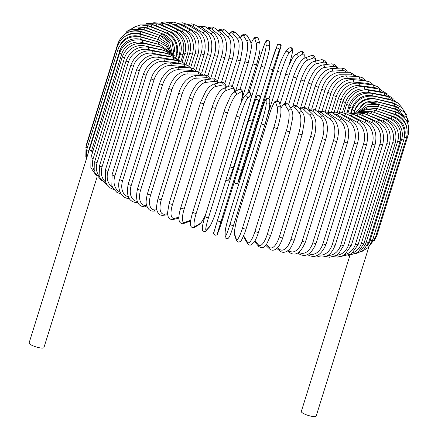 <?xml version="1.0" encoding="UTF-8"?>
<svg xmlns="http://www.w3.org/2000/svg" width="438" height="438" viewBox="0 0 438 438"><rect width="100%" height="100%" fill="white"/><g stroke="black" fill="none" stroke-linecap="round" stroke-linejoin="round"><path stroke-width="0.66" d="M160.773 47.249A16.666 15.768 149 0 0 159.646 46.921L142.197 42.524A16.666 15.768 149 0 0 121.66 54.088L91.591 150.612A1.851 0.411 -162.7 0 1 89.538 149.659A7.774 1.73 17.3 0 0 92.719 151.783M89.719 148.898A7.774 1.73 17.3 0 0 89.445 149.194L29.1 342.938A7.774 1.73 17.3 0 0 29.193 343.403A7.774 1.73 17.3 0 0 36.918 347.17A7.774 1.73 17.3 0 0 43.948 347.564L97.143 176.777M91.591 150.612L92.976 150.962M89.445 149.194A7.774 1.73 17.3 0 0 89.538 149.659A1.851 0.411 -162.7 0 1 89.516 149.55L119.585 53.02A1.851 0.411 17.3 0 0 121.66 54.088M349.885 255.557L301.322 411.474A7.774 1.73 17.3 0 0 301.415 411.944A7.774 1.73 17.3 0 0 309.14 415.706A7.774 1.73 17.3 0 0 316.17 416.1L368.763 247.246M235.556 91.361L244.875 61.451A16.666 3.931 -75.9 0 0 246.928 41.309L243.84 36.168A1.851 1.752 -31 0 1 247.174 35.653L245.28 34.164L243.473 34.295L241.913 35.341L240.15 37.635M243.84 36.168A16.666 3.931 -75.9 0 0 240.248 37.75M244.875 61.451A1.851 0.411 17.3 0 0 246.714 62.349A1.851 0.411 17.3 0 0 248.39 62.442L251.138 48.974C251.615 46.62 251.324 43.893 250.262 40.794L247.174 35.653M246.928 41.309A1.851 1.752 -31 0 1 250.262 40.794M228.51 86.434L236.881 59.563A16.666 5.289 -77.1 0 0 237.577 39.097L232.978 33.589A16.666 5.289 -77.1 0 0 229.189 34.033M232.978 33.589A1.851 1.708 -39.9 0 1 236.109 32.795L233.235 31.361L231.866 31.596L228.954 33.808M237.577 39.097A1.851 1.708 -39.9 0 1 240.708 38.303L236.109 32.795M236.881 59.563A1.851 0.411 17.3 0 0 238.759 60.433A1.851 0.411 17.3 0 0 240.358 60.51L242.657 47.167L242.575 44.145C242.285 41.287 241.661 39.343 240.708 38.303M221.464 82.36L229.085 57.904A16.666 6.608 -78.3 0 0 228.45 37.148L222.384 31.317A16.666 6.608 -78.3 0 0 218.42 31.087M222.384 31.317A1.851 1.648 -46.2 0 1 225.329 30.326L222.926 29.034L219.854 29.455L217.965 30.715M228.45 37.148A1.851 1.648 -46.2 0 1 231.401 36.151L225.329 30.326M229.085 57.904A1.851 0.411 17.3 0 0 230.996 58.747A1.851 0.411 17.3 0 0 232.518 58.796L233.558 54.772L234.401 45.234L233.93 41.386L232.852 38.188L231.401 36.151M214.554 78.928L221.546 56.48A16.666 7.873 -79.7 0 0 219.63 35.473L212.129 29.368A16.666 7.873 -79.7 0 0 208.045 28.727M212.129 29.368A1.851 1.577 -50.9 0 1 214.905 28.224L212.216 26.959L208.51 27.49L207.289 28.185M219.63 35.473A1.851 1.577 -50.9 0 1 222.405 34.328L214.905 28.224M221.546 56.48A1.851 0.411 17.3 0 0 223.479 57.29A1.851 0.411 17.3 0 0 224.918 57.323C227.7 46.663 226.862 38.998 222.405 34.328M207.924 75.867L214.324 55.308A16.666 9.083 -81.2 0 0 211.176 34.093L202.307 27.758A16.666 9.083 -81.2 0 0 198.146 26.866M202.307 27.758A1.851 1.495 -54.5 0 1 204.913 26.488L197.023 26.143M211.176 34.093A1.851 1.495 -54.5 0 1 213.782 32.823L204.913 26.488M214.324 55.308A1.851 0.411 17.3 0 0 216.257 56.08A1.851 0.411 17.3 0 0 217.626 56.097C220.462 45.974 219.181 38.215 213.782 32.823M201.672 73.026L207.475 54.394A16.666 10.222 -82.9 0 0 203.15 33.014L192.977 26.499A16.666 10.222 -82.9 0 0 188.8 25.459M192.977 26.499A1.851 1.402 -57.4 0 1 195.425 25.119L191.893 23.822L187.25 24.555M203.15 33.014A1.851 1.402 -57.4 0 1 205.603 31.64L195.425 25.119M207.475 54.394A1.851 0.411 17.3 0 0 209.402 55.128A1.851 0.411 17.3 0 0 210.694 55.128C213.213 44.074 211.516 36.245 205.603 31.64M195.879 70.337L201.047 53.743A16.666 11.284 -84.8 0 0 195.616 32.248L184.223 25.596A16.666 11.284 -84.8 0 0 180.067 24.484M184.223 25.596A1.851 1.298 -59.7 0 1 186.511 24.123L182.405 22.792L178.052 23.4M195.616 32.248A1.851 1.298 -59.7 0 1 197.91 30.77L186.511 24.123M201.047 53.743A1.851 0.411 17.3 0 0 202.953 54.438A1.851 0.411 17.3 0 0 204.168 54.422C206.626 43.4 204.541 35.516 197.91 30.77M190.601 67.775L195.091 53.365A16.666 12.264 -87 0 0 188.636 31.793L176.098 25.059A16.666 12.264 -87 0 0 172.008 23.926M176.098 25.059A1.851 1.183 -61.8 0 1 178.228 23.493L173.525 22.152L169.402 22.705M188.636 31.793A1.851 1.183 -61.8 0 1 190.765 30.227L178.228 23.493M195.091 53.365A1.851 0.411 17.3 0 0 196.963 54.016A1.851 0.411 17.3 0 0 198.113 53.983C200.511 43.001 198.064 35.084 190.765 30.227M186.084 64.72L189.649 53.261A16.666 13.145 -89.7 0 0 182.257 31.662L168.679 24.895A16.666 13.145 -89.7 0 0 164.677 23.778M168.679 24.895A1.851 1.062 -63.5 0 1 170.639 23.247L165.077 21.9L161.293 22.475M182.257 31.662A1.851 1.062 -63.5 0 1 184.223 30.008L170.639 23.247M189.649 53.261A1.851 0.411 17.3 0 0 191.483 53.869A1.851 0.411 17.3 0 0 192.556 53.819C194.915 42.875 192.14 34.936 184.223 30.008M182.099 62.004L184.77 53.431A16.666 13.928 -93 0 0 176.53 31.848L162.011 25.103A16.666 13.928 -93 0 0 158.118 24.019M162.011 25.103A1.851 0.931 -65.1 0 1 163.807 23.373L153.711 22.732M176.53 31.848A1.851 0.931 -65.1 0 1 178.326 30.113L163.807 23.373M184.77 53.431A1.851 0.411 17.3 0 0 186.55 53.989A1.851 0.411 17.3 0 0 187.557 53.923C189.878 43.017 186.807 35.084 178.326 30.113M178.682 59.661L180.489 53.869A16.666 14.602 -97.2 0 0 171.499 32.352L156.147 25.683A16.666 14.602 -97.2 0 0 152.358 24.648M156.147 25.683A1.851 0.794 -66.5 0 1 157.773 23.871L146.593 23.521M171.499 32.352A1.851 0.794 -66.5 0 1 173.125 30.54L157.773 23.871M180.489 53.869A1.851 0.411 17.3 0 0 183.139 54.307C185.438 43.433 182.099 35.511 173.125 30.54M175.868 57.668L176.832 54.58A16.666 15.166 -102.7 0 0 167.201 33.173L151.137 26.625A16.666 15.166 -102.7 0 0 147.338 25.639M151.137 26.625A1.851 0.646 -67.8 0 1 152.583 24.742L139.826 24.977M167.201 33.173A1.851 0.646 -67.8 0 1 168.652 31.29L152.583 24.742M176.832 54.58A1.851 0.411 17.3 0 0 179.345 54.958C181.622 44.112 178.058 36.223 168.652 31.29M174.559 51.558A16.666 15.62 -110.5 0 0 163.67 34.301L147.015 27.922A16.666 15.62 -110.5 0 0 142.908 26.964M147.015 27.922A1.851 0.498 -69.1 0 1 148.285 25.968L140.527 24.895L133.24 27.391M163.67 34.301A1.851 0.498 -69.1 0 1 164.94 32.346L148.285 25.968M174.11 55.653A1.851 0.411 17.3 0 0 176.202 55.878C178.469 45.054 174.713 37.208 164.94 32.346M159.892 35.352L143.812 29.576A16.666 15.949 -121.5 0 0 138.638 28.618M143.812 29.576A1.851 0.345 -70.2 0 1 144.896 27.55L135.178 26.866L126.724 31.394M169.911 43.258A16.666 15.949 -121.5 0 0 160.932 35.73L160.626 35.62M160.932 35.73A1.851 0.345 -70.2 0 1 162.016 33.704L144.896 27.55M157.488 36.934L141.556 31.558A16.666 16.157 -137.3 0 0 133.24 30.956M141.556 31.558L142.454 29.472L129.966 29.724L120.8 37.892M159.016 37.422L159.908 35.358L142.454 29.472M156.569 39.02L140.259 33.868L140.97 31.717C129.889 29.373 122.207 33.277 117.921 43.428A1.851 0.411 17.3 0 0 118.348 43.866M140.259 33.868A16.666 16.244 -158.2 0 0 125.684 36.009M86.823 144.425A1.851 0.411 -162.7 0 1 86.571 144.097L117.921 43.428M157.921 39.415L158.622 37.296L140.97 31.717M157.165 41.555L139.93 36.48L140.456 34.273C129.358 32.138 121.665 36.157 117.384 46.313A1.851 0.411 17.3 0 0 118.84 47.194M139.93 36.48A16.666 16.211 179.9 0 0 120.061 45.01M87.326 147.803A1.851 0.411 -162.7 0 1 86.029 146.976L117.384 46.313M157.658 41.687L158.173 39.491L140.456 34.273M117.937 49.516A1.851 0.411 17.3 0 0 119.859 50.54L88.509 151.209A1.851 0.411 -162.7 0 1 86.582 150.185L117.937 49.516C122.218 39.349 129.878 35.215 140.91 37.11A1.851 0.285 -74.7 0 1 140.582 39.371A16.666 16.047 161.8 0 0 119.859 50.54M158.78 44.358A16.666 16.047 161.8 0 0 158.233 44.194L140.582 39.371M88.509 151.209A16.666 16.047 161.8 0 0 87.879 154.214M158.233 44.194A1.851 0.285 -74.7 0 0 158.567 41.938L140.91 37.11M159.646 46.921A1.851 0.438 -75.9 0 0 159.788 44.61L170.497 52.582M142.197 42.524A1.851 0.438 -75.9 0 0 142.339 40.214L159.788 44.61M122.306 56.798A1.851 0.411 17.3 0 0 124.534 57.898L93.179 158.561A1.851 0.411 -162.7 0 1 90.951 157.461L122.306 56.798C126.593 46.587 134.061 42.174 144.726 43.565A1.851 0.586 -77.1 0 1 144.77 45.919A16.666 15.363 140.1 0 0 124.534 57.898M163.505 50.315A16.666 15.363 140.1 0 0 161.885 49.85L144.77 45.919M93.179 158.561A16.666 15.363 140.1 0 0 94.279 170.579M161.885 49.85A1.851 0.586 -77.1 0 0 161.836 47.49L144.726 43.565M126.089 60.811A1.851 0.411 17.3 0 0 128.465 61.944L97.11 162.613A1.851 0.411 -162.7 0 1 94.734 161.48L126.089 60.811C130.371 50.573 137.691 46.006 148.044 47.129A1.851 0.734 -78.3 0 1 148.279 49.521A16.666 14.843 133.8 0 0 128.465 61.944M166.998 53.551A16.666 14.843 133.8 0 0 164.929 52.96L148.279 49.521M97.11 162.613A16.666 14.843 133.8 0 0 99.53 176.624M164.929 52.96A1.851 0.734 -78.3 0 0 164.693 50.562L148.044 47.129M130.896 65.043A1.851 0.411 17.3 0 0 133.415 66.204L102.065 166.867A1.851 0.411 -162.7 0 1 99.546 165.706L130.896 65.043C135.178 54.761 142.306 50.041 152.282 50.879A1.851 0.876 -79.7 0 1 152.698 53.31A16.666 14.213 129.1 0 0 133.415 66.204M171.225 56.929A16.666 14.213 129.1 0 0 168.756 56.223L152.698 53.31M102.065 166.867A16.666 14.213 129.1 0 0 105.635 182.115M168.756 56.223A1.851 0.876 -79.7 0 0 168.334 53.792L152.282 50.879M136.7 69.45A1.851 0.411 17.3 0 0 137.532 70.091A1.851 0.411 17.3 0 0 139.355 70.638L108.005 171.302A1.851 0.411 -162.7 0 1 106.177 170.754A1.851 0.411 -162.7 0 1 105.35 170.119L136.7 69.45C140.976 59.125 147.874 54.241 157.39 54.794A1.851 1.007 -81.2 0 1 157.998 57.258A16.666 13.474 125.5 0 0 139.355 70.638M176.164 60.433A16.666 13.474 125.5 0 0 173.339 59.628L157.998 57.258M108.005 171.302A16.666 13.474 125.5 0 0 112.506 187.256M173.339 59.628A1.851 1.007 -81.2 0 0 172.736 57.164L157.39 54.794M143.45 74.011A1.851 0.411 17.3 0 0 144.348 74.679A1.851 0.411 17.3 0 0 146.237 75.21L114.887 175.879A1.851 0.411 -162.7 0 1 112.999 175.342A1.851 0.411 -162.7 0 1 112.101 174.674L143.45 74.011C147.715 63.63 154.346 58.572 163.341 58.834A1.851 1.133 -82.9 0 1 164.13 61.325A16.666 12.631 122.6 0 0 146.237 75.21M181.77 64.047A16.666 12.631 122.6 0 0 178.638 63.132L164.13 61.325M114.887 175.879A16.666 12.631 122.6 0 0 120.083 192.156M178.638 63.132A1.851 1.133 -82.9 0 0 177.85 60.647L163.341 58.834M151.099 78.676A1.851 0.411 17.3 0 0 152.063 79.377A1.851 0.411 17.3 0 0 154.006 79.891L122.656 180.56A1.851 0.411 -162.7 0 1 120.713 180.04A1.851 0.411 -162.7 0 1 119.749 179.345L151.099 78.676C152.413 74.575 154.598 71.049 157.647 68.087L161.124 65.377C164.239 63.51 167.223 62.711 170.081 62.979A1.851 1.254 -84.8 0 1 171.05 65.492A16.666 11.689 120.3 0 0 154.006 79.891M187.995 67.737A16.666 11.689 120.3 0 0 184.622 66.724L171.05 65.492M122.656 180.56A16.666 11.689 120.3 0 0 128.334 196.859M184.622 66.724A1.851 1.254 -84.8 0 0 183.648 64.216L170.081 62.979M129.106 198.31A1.851 1.254 95.2 0 1 128.728 198.359L129.161 198.398M159.585 83.423A1.851 0.411 17.3 0 0 160.62 84.145A1.851 0.411 17.3 0 0 162.607 84.643L131.258 185.312A1.851 0.411 -162.7 0 1 129.27 184.814A1.851 0.411 -162.7 0 1 128.235 184.086L159.585 83.423L161.644 78.555L165.416 73.228L167.124 71.531L171.066 68.771L177.554 67.195A1.851 1.363 -87 0 1 178.709 69.719A16.666 10.66 118.2 0 0 162.607 84.643M194.79 71.493A16.666 10.66 118.2 0 0 191.236 70.365L178.709 69.719M131.258 185.312A16.666 10.66 118.2 0 0 137.225 201.37M191.236 70.365A1.851 1.363 -87 0 0 190.076 67.846L177.554 67.195M137.455 201.923A1.851 1.363 93 0 1 136.344 202.586L137.822 202.663M168.849 88.208A1.851 0.411 17.3 0 0 169.955 88.958A1.851 0.411 17.3 0 0 171.975 89.434L140.62 190.097A1.851 0.411 -162.7 0 1 138.6 189.627A1.851 0.411 -162.7 0 1 137.494 188.871L168.849 88.208C171.997 79.743 176.957 72.27 185.701 71.443A1.851 1.462 -89.7 0 1 187.048 73.973A16.666 9.554 116.5 0 0 171.975 89.434M202.077 75.309A16.666 9.554 116.5 0 0 198.43 74.033L187.048 73.973M140.62 190.097A16.666 9.554 116.5 0 0 146.035 205.663L146.741 205.668M198.43 74.033A1.851 1.462 -89.7 0 0 197.084 71.509L185.701 71.443M146.035 205.663A1.851 1.462 90.3 0 1 144.666 206.84L147.173 206.856M178.814 92.993A1.851 0.411 17.3 0 0 179.991 93.776A1.851 0.411 17.3 0 0 182.033 94.219L150.677 194.883A1.851 0.411 -162.7 0 1 148.635 194.439A1.851 0.411 -162.7 0 1 147.458 193.656L178.814 92.993C182.049 83.182 187.267 77.416 194.456 75.708A1.851 1.549 -93 0 1 196.005 78.227A16.666 8.371 114.9 0 0 182.033 94.219M209.791 79.185A16.666 8.371 114.9 0 0 206.161 77.701L196.005 78.227M150.677 194.883A16.666 8.371 114.9 0 0 154.986 209.922L156.881 209.824M206.161 77.701A1.851 1.549 -93 0 0 204.612 75.177L194.456 75.708M154.986 209.922A1.851 1.549 87 0 1 153.629 211.094L157.154 210.913M189.402 97.751A1.851 0.411 17.3 0 0 190.65 98.561A1.851 0.411 17.3 0 0 192.704 98.966L161.354 199.629A1.851 0.411 -162.7 0 1 159.301 199.224A1.851 0.411 -162.7 0 1 158.047 198.414L189.402 97.751C193.41 87.074 198.19 81.139 203.736 79.946A1.851 1.621 -97.2 0 1 205.504 82.448A16.666 7.123 113.5 0 0 192.704 98.966M217.839 83.154A16.666 7.123 113.5 0 0 214.357 81.337L205.504 82.448M161.354 199.629A16.666 7.123 113.5 0 0 164.485 214.144L167.601 213.749M214.357 81.337A1.851 1.621 -97.2 0 0 212.589 78.829L203.736 79.946M164.485 214.144A1.851 1.621 82.8 0 1 163.182 215.31L167.721 214.74M200.538 102.437A1.851 0.411 17.3 0 0 201.863 103.275A1.851 0.411 17.3 0 0 203.916 103.642L172.561 204.305A1.851 0.411 -162.7 0 1 170.513 203.938A1.851 0.411 -162.7 0 1 169.188 203.101L200.538 102.437L205.948 90.858L209.161 86.844L213.465 84.145A1.851 1.686 -102.7 0 1 215.48 86.604A16.666 5.825 112.2 0 0 203.916 103.642M226.096 87.337A16.666 5.825 112.2 0 0 222.958 84.912L215.48 86.604M172.561 204.305A16.666 5.825 112.2 0 0 174.461 218.299L178.885 217.297M222.958 84.912A1.851 1.686 -102.7 0 0 220.944 82.453L213.465 84.145M174.461 218.299A1.851 1.686 77.3 0 1 173.262 219.449L178.868 218.179M212.244 106.932A1.851 0.411 17.3 0 0 212.14 107.02A1.851 0.411 17.3 0 0 213.541 107.879A1.851 0.411 17.3 0 0 215.573 108.208L184.223 208.871A1.851 0.411 -162.7 0 1 182.186 208.548A1.851 0.411 -162.7 0 1 180.79 207.683L212.14 107.02C215.151 98.9 217.609 91.827 223.539 88.29A1.851 1.736 -110.5 0 1 225.855 90.661A16.666 4.479 110.9 0 0 215.573 108.208M234.352 92.1A16.666 4.479 110.9 0 0 231.905 88.405L225.855 90.661M184.223 208.871A16.666 4.479 110.9 0 0 184.836 222.356L190.782 220.139M231.905 88.405A1.851 1.736 -110.5 0 0 229.589 86.034L223.539 88.29M190.727 220.456A1.851 1.736 69.5 0 1 189.868 221.195L190.678 220.807M184.836 222.356A1.851 1.736 69.5 0 1 183.818 223.451L189.868 221.195M224.174 111.394A1.851 0.411 17.3 0 0 224.114 111.46A1.851 0.411 17.3 0 0 225.592 112.347A1.851 0.411 17.3 0 0 227.596 112.626L196.24 213.29A1.851 0.411 -162.7 0 1 194.237 213.016A1.851 0.411 -162.7 0 1 192.764 212.123A1.851 0.411 -162.7 0 1 192.819 212.063M240.905 103.116A16.666 3.104 109.8 0 0 241.124 91.788L236.547 94.592A16.666 3.104 109.8 0 0 227.596 112.626M236.547 94.592A1.851 1.774 -121.5 0 0 233.865 92.396C232.063 94.022 230.875 95.479 230.3 96.765L225.34 107.819L224.114 111.46L192.764 212.123C191.318 216.81 190.546 220.522 190.453 223.27C190.541 225.346 190.787 226.473 191.187 226.66C192.205 227.886 193.404 228.078 194.784 227.245L199.361 224.442A1.851 1.774 58.5 0 0 200.106 223.479A16.666 3.104 109.8 0 0 205.466 214.959M196.24 213.29A16.666 3.104 109.8 0 0 195.529 226.282L200.106 223.479M241.124 91.788A1.851 1.774 -121.5 0 0 238.442 89.593L233.865 92.396M195.529 226.282A1.851 1.774 58.5 0 1 194.784 227.245M236.394 115.692A1.851 0.411 17.3 0 0 236.372 115.731A1.851 0.411 17.3 0 0 237.927 116.645A1.851 0.411 17.3 0 0 239.887 116.869L208.532 217.533A1.851 0.411 -162.7 0 1 206.572 217.308A1.851 0.411 -162.7 0 1 205.017 216.394A1.851 0.411 -162.7 0 1 205.044 216.356L236.372 115.774M208.532 217.533A16.666 1.703 108.6 0 0 206.462 230.049L209.528 226.72A16.666 1.703 108.6 0 0 217.122 208.214L248.472 107.545A16.666 1.703 108.6 0 0 250.547 95.03L247.475 98.358A16.666 1.703 108.6 0 0 239.887 116.869M247.475 98.358A1.851 1.796 -137.3 0 0 244.371 96.519C242.296 99.223 239.63 105.629 236.372 115.731L205.017 216.394C204.464 218.162 203.018 222.882 202.318 226.961L202.52 230.602C204.196 231.855 205.384 231.894 206.079 230.716L209.145 227.388A1.851 1.796 42.7 0 0 209.528 226.72M250.547 95.03A1.851 1.796 -137.3 0 0 247.437 93.184L244.371 96.519M206.462 230.049A1.851 1.796 42.7 0 1 206.079 230.716M220.998 221.568A16.666 0.285 107.5 0 0 217.549 233.635L219.082 229.802A16.666 0.285 107.5 0 0 225.296 210.842L256.646 110.179A16.666 0.285 107.5 0 0 260.101 98.112L258.568 101.939A1.851 1.807 -158.2 0 0 257.407 99.683A1.851 1.807 -158.2 0 0 255.08 100.696L248.817 119.793A1.851 0.411 17.3 0 0 248.817 119.793A1.851 0.411 17.3 0 0 250.448 120.735A1.851 0.411 17.3 0 0 252.354 120.899L220.998 221.568A1.851 0.411 -162.7 0 1 219.099 221.398A1.851 0.411 -162.7 0 1 217.467 220.456L248.817 119.798A16.666 0.285 -72.5 0 1 255.036 100.828M258.568 101.939A16.666 0.285 107.5 0 0 252.354 120.899M214.018 232.518A16.666 0.285 -72.5 0 1 217.462 220.467M217.549 233.635A1.851 1.807 21.8 0 1 217.5 233.766C217.549 234.642 216.728 235.129 215.053 235.222C213.607 233.941 213.24 232.939 213.958 232.211L217.467 220.456A1.851 0.411 -162.7 0 1 217.467 220.451L248.817 119.793M260.101 98.112A1.851 1.807 -158.2 0 0 258.94 95.851A1.851 1.807 -158.2 0 0 256.613 96.864L255.08 100.696M256.613 96.864C256.569 95.988 257.385 95.5 259.066 95.407C260.511 96.688 260.873 97.69 260.156 98.419L256.652 110.173A1.851 0.411 17.3 0 0 256.652 110.173A1.851 0.411 17.3 0 0 256.652 110.162M219.082 229.802A1.851 1.807 21.8 0 1 219.038 229.934L225.296 210.837A1.851 0.411 17.3 0 0 225.296 210.837A1.851 0.411 17.3 0 0 225.302 210.831L256.652 110.173M264.886 124.748L233.547 225.356A1.851 0.411 -162.7 0 1 233.542 225.384L264.897 124.721L268.538 111.701L269.803 104.781A1.851 1.801 179.9 0 0 266.178 104.266L266.167 99.963A16.666 1.133 -73.6 0 0 261.327 111.608L229.972 212.271A16.666 1.133 -73.6 0 0 225.154 231.653L225.159 235.956A16.666 1.133 -73.6 0 0 230.005 224.316L261.355 123.647A1.851 0.411 17.3 0 0 263.068 124.584A1.851 0.411 17.3 0 0 264.897 124.721A1.851 0.411 17.3 0 0 264.902 124.693A16.666 1.133 106.4 0 0 269.726 105.306M261.355 123.647A16.666 1.133 -73.6 0 0 266.178 104.266M225.159 235.956A1.851 1.801 -0.1 0 0 225.083 236.482C224.732 237.878 225.707 238.579 228.012 238.568L229.293 237.073C229.375 237.243 231.625 231.707 233.542 225.384A1.851 0.411 -162.7 0 1 231.713 225.247A1.851 0.411 -162.7 0 1 230.005 224.316M269.803 104.781L269.792 100.483A1.851 1.801 179.9 0 0 266.167 99.963M269.792 100.483C270.142 99.081 269.167 98.386 266.862 98.391L265.581 99.891C265.499 99.722 263.249 105.251 261.333 111.575L229.977 212.244L226.336 225.258L225.072 232.184A1.851 1.801 -0.1 0 1 225.154 231.653M246.079 228.877A1.851 0.411 -162.7 0 1 246.085 228.948L277.44 128.285C279.181 122.607 280.342 117.504 280.928 112.988L280.862 107.376A1.851 1.785 161.8 0 0 277.336 107.469L275.781 102.733A16.666 2.54 -74.7 0 0 269.551 113.979L238.195 214.642A16.666 2.54 -74.7 0 0 234.763 234.423L236.317 239.164A16.666 2.54 -74.7 0 0 242.553 227.913L273.903 127.25A1.851 0.411 17.3 0 0 275.688 128.164A1.851 0.411 17.3 0 0 277.44 128.285A1.851 0.411 17.3 0 0 277.435 128.214M273.903 127.25A16.666 2.54 -74.7 0 0 277.336 107.469M236.317 239.164A1.851 1.785 -18.2 0 0 236.328 240.221C237.374 242.159 238.71 242.548 240.336 241.398C240.818 241.82 242.345 238.836 244.919 232.447L246.085 228.948A1.851 0.411 -162.7 0 1 244.333 228.833A1.851 0.411 -162.7 0 1 242.553 227.913M280.862 107.376L279.307 102.634A1.851 1.785 161.8 0 0 275.781 102.733M279.307 102.634C278.256 100.696 276.92 100.307 275.294 101.463C274.812 101.041 273.285 104.025 270.711 110.414L238.195 214.576C236.454 220.254 235.294 225.351 234.708 229.873L234.773 235.48A1.851 1.785 -18.2 0 1 234.763 234.423M243.796 235.409A16.666 3.931 -75.9 0 0 244.316 236.969L247.404 242.11A16.666 3.931 -75.9 0 0 255.015 231.226L286.37 130.562A1.851 0.411 17.3 0 0 288.209 131.455A1.851 0.411 17.3 0 0 289.885 131.553L292.633 118.085C293.11 115.731 292.819 112.999 291.757 109.905A1.851 1.752 149 0 0 288.423 110.42L285.335 105.279A16.666 3.931 -75.9 0 0 281.026 108.049M286.37 130.562A16.666 3.931 -75.9 0 0 288.423 110.42M258.508 232.102A1.851 0.411 -162.7 0 1 258.529 232.217A1.851 0.411 -162.7 0 1 256.854 232.124A1.851 0.411 -162.7 0 1 255.015 231.226M291.757 109.905L288.669 104.764A1.851 1.752 149 0 0 285.335 105.279M243.648 235.764L244.475 238.36A1.851 1.752 -31 0 1 244.316 236.969M244.475 238.36L247.563 243.506A1.851 1.752 -31 0 1 247.404 242.11M255.009 240.796L258.332 244.782A16.666 5.289 -77.1 0 0 267.306 234.22L298.656 133.557A1.851 0.411 17.3 0 0 300.539 134.428A1.851 0.411 17.3 0 0 302.138 134.499L304.437 121.184L304.355 118.167C304.383 116.481 303.758 114.521 302.483 112.298A1.851 1.708 140.1 0 0 299.351 113.092L294.758 107.584A16.666 5.289 -77.1 0 0 290.755 108.241M298.656 133.557A16.666 5.289 -77.1 0 0 299.351 113.092M302.138 134.499L270.783 235.168A1.851 0.411 -162.7 0 1 269.184 235.091A1.851 0.411 -162.7 0 1 267.306 234.22M302.483 112.298L297.889 106.79A1.851 1.708 140.1 0 0 294.758 107.584M254.582 241.519L258.623 246.359A1.851 1.708 -39.9 0 1 258.332 244.782M266.375 244.607L269.025 247.152A16.666 6.608 -78.3 0 0 279.318 236.881L310.673 136.218A1.851 0.411 17.3 0 0 312.584 137.061A1.851 0.411 17.3 0 0 314.106 137.11L315.185 132.906L315.99 123.587L315.53 119.738L312.989 114.466A1.851 1.648 133.8 0 0 310.044 115.462L303.972 109.631A16.666 6.608 -78.3 0 0 300.046 109.38M310.673 136.218A16.666 6.608 -78.3 0 0 310.044 115.462M314.106 137.11L282.751 237.774A1.851 0.411 -162.7 0 1 281.234 237.724A1.851 0.411 -162.7 0 1 279.318 236.881M312.989 114.466L306.918 108.64A1.851 1.648 133.8 0 0 303.972 109.631M265.784 245.351L269.408 248.828A1.851 1.648 -46.2 0 1 269.025 247.152M277.544 247.694L279.395 249.206A16.666 7.873 -79.7 0 0 290.974 239.186L322.33 138.517A1.851 0.411 17.3 0 0 324.257 139.328A1.851 0.411 17.3 0 0 325.702 139.361C328.582 129.248 327.744 121.583 323.184 116.366A1.851 1.577 129.1 0 0 320.413 117.51L312.913 111.411A16.666 7.873 -79.7 0 0 309.047 110.688M322.33 138.517A16.666 7.873 -79.7 0 0 320.413 117.51M325.702 139.361L294.347 240.024A1.851 0.411 -162.7 0 1 292.907 239.991A1.851 0.411 -162.7 0 1 290.974 239.186M323.184 116.366L315.688 110.261A1.851 1.577 129.1 0 0 312.913 111.411M276.772 248.445L279.833 250.93A1.851 1.577 -50.9 0 1 279.395 249.206M288.401 250.235L289.365 250.925A16.666 9.083 -81.2 0 0 302.176 241.114L333.532 140.445A1.851 0.411 17.3 0 0 335.464 141.222A1.851 0.411 17.3 0 0 336.833 141.233C339.784 131.581 338.503 123.823 332.99 117.964A1.851 1.495 125.5 0 0 330.378 119.235L321.508 112.9A16.666 9.083 -81.2 0 0 317.736 111.931M333.532 140.445A16.666 9.083 -81.2 0 0 330.378 119.235M336.833 141.233L305.478 241.896A1.851 0.411 -162.7 0 1 304.109 241.886A1.851 0.411 -162.7 0 1 302.176 241.114M332.99 117.964L324.12 111.63A1.851 1.495 125.5 0 0 321.508 112.9M287.448 250.969L289.819 252.666A1.851 1.495 -54.5 0 1 289.365 250.925M297.714 253.011L299.307 254.035A1.851 1.402 -57.4 0 1 298.858 252.299L298.858 252.299A16.666 10.222 -82.9 0 0 312.841 242.647L344.197 141.983A1.851 0.411 17.3 0 0 346.124 142.717A1.851 0.411 17.3 0 0 347.416 142.717C349.398 134.165 350.011 125.673 342.324 119.229A1.851 1.402 122.6 0 0 339.872 120.603L329.699 114.088A16.666 10.222 -82.9 0 0 326.069 113.015M344.197 141.983A16.666 10.222 -82.9 0 0 339.872 120.603M347.416 142.717L316.061 243.38A1.851 0.411 -162.7 0 1 314.769 243.386A1.851 0.411 -162.7 0 1 312.841 242.647M342.324 119.229L332.152 112.708A1.851 1.402 122.6 0 0 329.699 114.088M308.883 253.848A16.666 11.284 -84.8 0 0 322.894 243.785L354.249 143.122A1.851 0.411 17.3 0 0 356.154 143.812A1.851 0.411 17.3 0 0 357.37 143.795C358.695 139.399 358.886 135.019 357.95 130.65C357.578 128.268 355.596 122.908 351.112 120.143A1.851 1.298 120.3 0 0 348.818 121.622L337.419 114.97A16.666 11.284 -84.8 0 0 333.975 113.88M354.249 143.122A16.666 11.284 -84.8 0 0 348.818 121.622M357.37 143.795L326.02 244.459A1.851 0.411 -162.7 0 1 324.799 244.481A1.851 0.411 -162.7 0 1 322.894 243.785M351.112 120.143L339.713 113.497A1.851 1.298 120.3 0 0 337.419 114.97M307.481 254.604L308.226 255.036A1.851 1.298 -59.7 0 1 307.777 254.467M318.519 254.872A16.666 12.264 -87 0 0 332.25 244.513L363.6 143.845A1.851 0.411 17.3 0 0 365.473 144.496A1.851 0.411 17.3 0 0 366.622 144.463C369.026 133.481 366.579 125.564 359.275 120.707A1.851 1.183 118.2 0 0 357.151 122.273L344.613 115.544A16.666 12.264 -87 0 0 341.405 114.482M363.6 143.845A16.666 12.264 -87 0 0 357.151 122.273M366.622 144.463L335.267 245.127A1.851 0.411 -162.7 0 1 334.123 245.16A1.851 0.411 -162.7 0 1 332.25 244.513M359.275 120.707L346.737 113.973A1.851 1.183 118.2 0 0 344.613 115.544M327.723 255.365A16.666 13.145 -89.7 0 0 340.835 244.82L372.19 144.157A1.851 0.411 17.3 0 0 374.025 144.764A1.851 0.411 17.3 0 0 375.098 144.715C377.457 133.771 374.676 125.832 366.765 120.904A1.851 1.062 116.5 0 0 364.799 122.558L351.216 115.791A16.666 13.145 -89.7 0 0 348.303 114.816M372.19 144.157A16.666 13.145 -89.7 0 0 364.799 122.558M375.098 144.715L343.742 245.379A1.851 0.411 -162.7 0 1 342.669 245.428A1.851 0.411 -162.7 0 1 340.835 244.82M366.765 120.904L353.181 114.143A1.851 1.062 116.5 0 0 351.216 115.791M336.472 255.283A16.666 13.928 -93 0 0 348.599 244.716L379.949 144.047A1.851 0.411 17.3 0 0 381.728 144.611A1.851 0.411 17.3 0 0 382.735 144.545C385.057 133.639 381.985 125.701 373.505 120.735A1.851 0.931 114.9 0 0 371.709 122.47L357.189 115.725A16.666 13.928 -93 0 0 354.605 114.855M379.949 144.047A16.666 13.928 -93 0 0 371.709 122.47M382.735 144.545L351.38 245.214A1.851 0.411 -162.7 0 1 350.378 245.275A1.851 0.411 -162.7 0 1 348.599 244.716M373.505 120.735L358.985 113.995A1.851 0.931 114.9 0 0 357.189 115.725M344.788 254.544A16.666 14.602 -97.2 0 0 355.464 244.19L386.82 143.527A1.851 0.411 17.3 0 0 389.47 143.965C391.769 133.086 388.435 125.169 379.456 120.198A1.851 0.794 113.5 0 0 377.835 122.01L362.483 115.336A16.666 14.602 -97.2 0 0 360.277 114.592M386.82 143.527A16.666 14.602 -97.2 0 0 377.835 122.01M389.47 143.965L358.12 244.628A1.851 0.411 -162.7 0 1 355.464 244.19M379.456 120.198L364.104 113.53A1.851 0.794 113.5 0 0 362.483 115.336M352.694 252.967A16.666 15.166 -102.7 0 0 361.394 243.254L392.744 142.585A1.851 0.411 17.3 0 0 395.262 142.969C397.54 132.123 393.976 124.228 384.564 119.295A1.851 0.646 112.2 0 0 383.119 121.178L367.055 114.63A16.666 15.166 -102.7 0 0 365.27 114.033M392.744 142.585A16.666 15.166 -102.7 0 0 383.119 121.178M395.262 142.969L363.907 243.632A1.851 0.411 -162.7 0 1 361.394 243.254M384.564 119.295L368.5 112.747A1.851 0.646 112.2 0 0 367.055 114.63M360.217 250.218A16.666 15.62 -110.5 0 0 366.332 241.907L397.688 141.244A1.851 0.411 17.3 0 0 400.058 141.567C402.325 130.743 398.569 122.897 388.796 118.036A1.851 0.498 110.9 0 0 387.526 119.99L370.871 113.617A16.666 15.62 -110.5 0 0 369.552 113.179M397.688 141.244A16.666 15.62 -110.5 0 0 387.526 119.99M400.058 141.567L368.703 242.236A1.851 0.411 -162.7 0 1 366.332 241.907M388.796 118.036L372.136 111.663A1.851 0.498 110.9 0 0 370.871 113.617M367.219 245.696A16.666 15.949 -121.5 0 0 370.247 240.172L401.602 139.503A1.851 0.411 17.3 0 0 403.825 139.777C406.081 128.969 402.172 121.184 392.109 116.431A1.851 0.345 109.8 0 0 391.024 118.452L373.904 112.298A16.666 15.949 -121.5 0 0 373.116 112.035M401.602 139.503A16.666 15.949 -121.5 0 0 391.024 118.452M403.825 139.777L372.475 240.44A1.851 0.411 -162.7 0 1 370.247 240.172M392.109 116.431L374.988 110.272A1.851 0.345 109.8 0 0 373.904 112.298M404.307 137.888L404.46 137.384A1.851 0.411 17.3 0 0 406.535 137.603C408.78 126.806 404.761 119.098 394.485 114.482L393.587 116.574L376.132 110.683A16.666 16.157 -137.3 0 0 376.094 110.672M404.46 137.384A16.666 16.157 -137.3 0 0 393.587 116.574M406.535 137.603L375.185 238.267A1.851 0.411 -162.7 0 1 373.209 238.08M394.485 114.482L377.03 108.597L376.132 110.683M407.121 135.118A1.851 0.411 17.3 0 0 408.167 135.063C410.406 124.272 406.316 116.656 395.903 112.216L395.191 114.362L378.613 109.128M406.782 127.732A16.666 16.244 -158.2 0 0 395.191 114.362M408.167 135.063L376.811 235.726A1.851 0.411 -162.7 0 1 375.946 235.814M395.903 112.216L378.246 106.642L377.54 108.766M408.878 131.603L407.187 118.172L396.346 109.642L395.826 111.849L379.647 107.086M404.504 117.871A16.666 16.211 179.9 0 0 395.826 111.849M396.346 109.642L378.624 104.425L378.103 106.631M408.9 122.344L404.887 112.555L395.815 106.784A1.851 0.285 105.3 0 1 395.487 109.04L379.171 104.583M401.005 111.739A16.666 16.047 161.8 0 0 395.487 109.04M377.419 104.107A16.666 16.047 161.8 0 0 370.887 103.801M395.815 106.784L378.164 101.955A1.851 0.285 105.3 0 1 377.835 104.206M398.339 107.671A16.666 15.768 149 0 0 394.173 105.969L376.724 101.572A16.666 15.768 149 0 0 360.085 106.533M406.409 114.674L401.821 107.666L394.32 103.658A1.851 0.438 104.1 0 1 394.173 105.969M394.32 103.658L376.866 99.262A1.851 0.438 104.1 0 1 376.724 101.572M376.866 99.262C365.982 97.614 358.394 101.884 354.112 112.068A1.851 0.411 17.3 0 0 354.769 112.626M402.686 108.514L398.219 103.253L391.857 100.291A1.851 0.586 102.9 0 1 391.906 102.645L374.791 98.72A16.666 15.363 140.1 0 0 354.556 110.699L354.342 111.372M395.64 104.047A16.666 15.363 140.1 0 0 391.906 102.645M391.857 100.291L374.742 96.365A1.851 0.586 102.9 0 1 374.791 98.72M374.742 96.365C364.082 94.975 356.609 99.382 352.327 109.593A1.851 0.411 17.3 0 0 354.556 110.699M398.213 103.248L388.457 96.71A1.851 0.734 101.7 0 1 388.687 99.108L372.037 95.676A16.666 14.843 133.8 0 0 352.223 108.098L350.734 112.889M392.366 100.417A16.666 14.843 133.8 0 0 388.687 99.108M388.457 96.71L371.807 93.278A1.851 0.734 101.7 0 1 372.037 95.676M371.807 93.278C361.454 92.161 354.134 96.721 349.847 106.965A1.851 0.411 17.3 0 0 352.223 108.098M393.078 98.446L384.131 92.944A1.851 0.876 100.3 0 1 384.553 95.374L368.495 92.462A16.666 14.213 129.1 0 0 349.212 105.355L346.891 112.812M388.325 96.683A16.666 14.213 129.1 0 0 384.553 95.374M384.131 92.944L368.079 90.031A1.851 0.876 100.3 0 1 368.495 92.462M368.079 90.031C358.103 89.188 350.98 93.913 346.699 104.189A1.851 0.411 17.3 0 0 349.212 105.355M387.258 93.869L378.925 89.013A1.851 1.007 98.8 0 1 379.532 91.476L364.192 89.106A16.666 13.474 125.5 0 0 345.549 102.487L342.385 112.654M383.42 92.812A16.666 13.474 125.5 0 0 379.532 91.476M378.925 89.013L363.584 86.642A1.851 1.007 98.8 0 1 364.192 89.106M363.584 86.642C354.068 86.089 347.17 90.978 342.894 101.304A1.851 0.411 17.3 0 0 343.726 101.939A1.851 0.411 17.3 0 0 345.549 102.487M380.737 89.418L377.786 86.708L372.869 84.956A1.851 1.133 97.1 0 1 373.658 87.441L359.149 85.634A16.666 12.631 122.6 0 0 341.257 99.519L337.227 112.457M377.638 88.815A16.666 12.631 122.6 0 0 373.658 87.441M372.869 84.956L358.361 83.143A1.851 1.133 97.1 0 1 359.149 85.634M358.361 83.143C349.365 82.881 342.735 87.939 338.47 98.32A1.851 0.411 17.3 0 0 339.368 98.988A1.851 0.411 17.3 0 0 341.257 99.519M373.51 85.049L370.324 82.147L366.009 80.795A1.851 1.254 95.2 0 1 366.978 83.308L353.411 82.07A16.666 11.689 120.3 0 0 336.368 96.475L331.44 112.298M371.019 84.726A16.666 11.689 120.3 0 0 366.978 83.308M366.009 80.795L352.442 79.563A1.851 1.254 95.2 0 1 353.411 82.07M352.442 79.563C344.033 79.59 337.709 84.819 333.46 95.26A1.851 0.411 17.3 0 0 334.424 95.955A1.851 0.411 17.3 0 0 336.368 96.475M365.577 80.756L362.21 77.614L358.394 76.573A1.851 1.363 93 0 1 359.549 79.097L347.027 78.446A16.666 10.66 118.2 0 0 330.925 93.376L325.22 111.69M363.595 80.576A16.666 10.66 118.2 0 0 359.549 79.097M358.394 76.573L345.867 75.922A1.851 1.363 93 0 1 347.027 78.446M345.867 75.922C338.103 76.239 332.119 81.649 327.903 92.15A1.851 0.411 17.3 0 0 328.933 92.878A1.851 0.411 17.3 0 0 330.925 93.376M356.91 76.497L350.071 72.314A1.851 1.462 90.3 0 1 351.418 74.843L340.036 74.783A16.666 9.554 116.5 0 0 324.958 90.244L318.683 110.392M355.399 76.42A16.666 9.554 116.5 0 0 351.418 74.843M350.071 72.314L338.689 72.254A1.851 1.462 90.3 0 1 340.036 74.783M338.689 72.254C330.591 73.743 324.974 79.333 321.831 89.018A1.851 0.411 17.3 0 0 322.937 89.768A1.851 0.411 17.3 0 0 324.958 90.244M347.564 72.303L346.409 70.387L344.191 68.64L341.103 68.06A1.851 1.549 87 0 1 342.653 70.584L332.497 71.115A16.666 8.371 114.9 0 0 318.525 87.102L311.736 108.909M346.48 72.297A16.666 8.371 114.9 0 0 342.653 70.584M341.103 68.06L330.947 68.591A1.851 1.549 87 0 1 332.497 71.115M330.947 68.591C324.18 69.905 318.968 75.664 315.305 85.881A1.851 0.411 17.3 0 0 316.482 86.658A1.851 0.411 17.3 0 0 318.525 87.102M337.583 68.246L336.844 66.527L334.358 64.222L331.555 63.844A1.851 1.621 82.8 0 1 333.318 66.352L324.47 67.463A16.666 7.123 113.5 0 0 311.67 83.981L304.399 107.326M336.866 68.284A16.666 7.123 113.5 0 0 333.318 66.352M331.555 63.844L322.702 64.961A1.851 1.621 82.8 0 1 324.47 67.463M322.702 64.961C317.156 66.154 312.376 72.089 308.368 82.766A1.851 0.411 17.3 0 0 309.617 83.57A1.851 0.411 17.3 0 0 311.67 83.981M327.016 64.419L326.184 61.867L324.542 60.132L321.47 59.71A1.851 1.686 77.3 0 1 323.49 62.169L316.006 63.86A16.666 5.825 112.2 0 0 304.443 80.899L296.69 105.788M326.595 64.468A16.666 5.825 112.2 0 0 323.49 62.169M321.47 59.71L313.991 61.402A1.851 1.686 77.3 0 1 316.006 63.86M313.991 61.402C309.255 62.919 304.947 69.012 301.07 79.694A1.851 0.411 17.3 0 0 302.395 80.532A1.851 0.411 17.3 0 0 304.443 80.899M315.864 60.975L315.628 58.692L314.194 56.146L313.356 55.664L310.92 55.708A1.851 1.736 69.5 0 1 313.23 58.079L307.18 60.334A16.666 4.479 110.9 0 0 296.904 77.876L288.576 104.616M315.661 61.024A16.666 4.479 110.9 0 0 313.23 58.079M310.92 55.708L304.87 57.964A1.851 1.736 69.5 0 1 307.18 60.334M293.57 76.606A1.851 0.411 17.3 0 0 293.471 76.688A1.851 0.411 17.3 0 0 294.873 77.553A1.851 0.411 17.3 0 0 296.904 77.876M304.06 58.353L304.279 55.139L303.956 53.266L302.351 51.58L299.953 51.914A1.851 1.774 58.5 0 1 302.631 54.104L298.054 56.907A16.666 3.104 109.8 0 0 289.102 74.947L279.909 104.468M303.977 58.396A16.666 3.104 109.8 0 0 302.631 54.104M299.953 51.914L295.376 54.717A1.851 1.774 58.5 0 1 298.054 56.907M285.68 73.715A1.851 0.411 17.3 0 0 285.625 73.781A1.851 0.411 17.3 0 0 287.098 74.668A1.851 0.411 17.3 0 0 289.102 74.947M289.326 63.975L289.693 62.798A1.851 0.411 17.3 0 0 289.715 62.76C290.274 61.002 291.713 56.283 292.42 52.204L292.447 49.067C291.817 47.452 290.553 47.238 288.658 48.443A1.851 1.796 42.7 0 1 291.768 50.282L288.697 53.611A16.666 1.703 108.6 0 0 281.108 72.122L267.388 116.158M289.693 62.798A16.666 1.703 108.6 0 0 291.768 50.282M247.963 179.093A16.666 1.703 108.6 0 0 247.224 185.592M269.009 98.583L277.588 71.027M288.658 48.443L285.592 51.772A1.851 1.796 42.7 0 1 288.697 53.611M277.615 70.945A1.851 0.411 17.3 0 0 277.593 70.983A1.851 0.411 17.3 0 0 279.148 71.898A1.851 0.411 17.3 0 0 281.108 72.122M277.265 58.703A1.851 0.411 17.3 0 0 277.27 58.697L280.999 45.793C282.061 44.484 277.363 42.798 277.232 45.393A1.851 1.807 21.8 0 1 279.559 44.38A1.851 1.807 21.8 0 1 280.72 46.642L279.187 50.469A16.666 0.285 107.5 0 0 272.973 69.428L241.617 170.092A16.666 0.285 107.5 0 0 238.168 182.159L239.701 178.332A16.666 0.285 107.5 0 0 245.915 159.372L277.265 58.703A16.666 0.285 107.5 0 0 280.72 46.642M277.27 58.697L245.915 159.361A1.851 0.411 -162.7 0 1 245.915 159.361A1.851 0.411 -162.7 0 1 245.915 159.372M277.232 45.393L269.441 68.323A1.851 0.411 17.3 0 1 269.441 68.312A16.666 0.285 -72.5 0 1 275.655 49.352A1.851 1.807 21.8 0 1 278.026 48.213A1.851 1.807 21.8 0 1 279.187 50.469M272.973 69.428A1.851 0.411 17.3 0 1 271.067 69.259A1.851 0.411 17.3 0 1 269.441 68.323L260.364 97.455L269.436 68.328M234.637 181.047A16.666 0.285 -72.5 0 1 234.461 181.42M238.25 169.249A1.851 0.411 17.3 0 0 240.166 170.054A1.851 0.411 17.3 0 0 241.617 170.092M234.374 181.704L234.489 182.662L235.649 183.741L237.5 183.319L238.119 182.29A1.851 1.807 -158.2 0 0 238.168 182.159M238.119 182.29L239.657 178.463A1.851 1.807 -158.2 0 0 239.701 178.332M261.207 53.743A1.851 0.411 17.3 0 0 261.19 53.77A1.851 0.411 17.3 0 0 261.19 53.797L249.195 92.303L261.19 53.77L264.837 43.384L266.085 41.101C267.289 39.174 270.613 41.807 269.655 42.672A1.851 1.801 -0.1 0 0 266.03 42.157A16.666 1.133 -73.6 0 0 261.19 53.797M264.744 66.943L233.41 167.551A1.851 0.411 17.3 0 1 233.405 167.579L264.76 66.915A1.851 0.411 17.3 0 0 264.76 66.888A16.666 1.133 106.4 0 0 269.584 47.501M250.596 99.941L261.218 65.842A16.666 1.133 -73.6 0 0 266.041 46.455L266.03 42.157M266.041 46.455A1.851 1.801 -0.1 0 1 269.666 46.975L269.655 42.672M261.218 65.842A1.851 0.411 17.3 0 0 262.931 66.779A1.851 0.411 17.3 0 0 264.76 66.915C267.842 56.726 269.479 50.085 269.666 46.975M230.043 166.747A1.851 0.411 17.3 0 0 231.976 167.551A1.851 0.411 17.3 0 0 233.405 167.579L229.151 179.268L227.798 180.801L225.74 180.576M242.083 98.632L253.005 63.548A16.666 2.54 -74.7 0 0 256.438 43.767L254.883 39.031A16.666 2.54 -74.7 0 0 251.1 43.466M254.883 39.031A1.851 1.785 -18.2 0 1 258.409 38.933L257.905 37.969L256.69 37.159L254.483 37.69L252.627 40.148L251.089 43.395M256.438 43.767A1.851 1.785 -18.2 0 1 259.964 43.674L258.409 38.933M253.005 63.548A1.851 0.411 17.3 0 0 254.79 64.468A1.851 0.411 17.3 0 0 256.542 64.583A1.851 0.411 17.3 0 0 256.537 64.512M240.079 89.117L248.39 62.442M232.375 86.149L240.358 60.51M224.82 83.499L232.518 58.796M217.544 80.997L224.918 57.323M210.634 78.55L217.626 56.097M204.447 75.183L210.694 55.128M198.792 71.695L204.168 54.422M193.525 68.7L198.113 53.983M188.74 66.072L192.556 53.819M184.497 63.751L187.557 53.923M180.916 61.44L183.139 54.307M178.025 59.196L179.345 54.958M175.698 57.504L176.202 55.878M162.016 33.704L172.304 42.65L174.001 56.119M159.908 35.358L169.725 42.968L172.681 54.898M158.622 37.296L167.798 43.647L171.669 53.951M85.859 147.551L86.571 144.097M158.173 39.491L166.495 44.605L170.951 53.124M85.837 156.815L86.029 146.976M158.567 41.938L165.887 45.902L170.546 52.637M86.248 159.448L86.582 150.185M119.585 53.02C123.866 42.836 131.449 38.566 142.339 40.214M161.836 47.49L171.444 53.759M96.524 175.906L90.858 167.759L90.951 157.461M164.693 50.562L173.459 55.763M101.66 180.713L94.887 172.671L94.734 161.48M168.334 53.792L176.481 58.314M107.474 185.285L99.897 177.593L99.546 165.706M172.736 57.164L180.418 61.249M113.995 189.736L110.19 187.891L106.921 184.513L105.668 182.181L105.35 170.119M177.85 60.647L182.75 62.388L185.186 64.463M121.227 194.105L116.962 192.463L112.823 187.907L111.843 185.509L112.101 174.674M183.648 64.216L187.94 65.558L190.705 67.895M128.728 198.359C121.578 198.885 116.311 187.65 119.749 179.345M190.076 67.846L193.875 68.876L196.897 71.503M136.344 202.586C128.734 201.754 126.029 195.583 128.235 184.086M197.084 71.509L203.654 75.227M144.666 206.84C137.537 206.386 135.15 200.396 137.494 188.871M204.612 75.177L207.661 75.736L209.955 77.553L210.897 79.043M153.629 211.094C150.267 211.351 147.918 209.364 146.593 205.132C145.755 203.276 146.046 199.454 147.458 193.656M212.589 78.829L215.354 79.19L217.297 80.674L218.546 82.996M163.182 215.31C160.155 215.611 158.113 214.034 157.056 210.585C156.136 209.348 156.465 205.291 158.047 198.414M220.944 82.453L223.5 82.618L225.822 84.934L226.49 87.189M173.262 219.449C170.596 220.747 167.562 216.383 167.918 215.677L167.551 212.698L169.188 203.101M229.589 86.034L231.549 85.848L233.596 87.288L234.303 89.045L234.533 91.991M183.818 223.451C182.443 224.103 181.108 223.681 179.81 222.192L179.104 220.44L178.868 218.102C178.874 215.299 179.514 211.828 180.79 207.683M238.442 89.593L239.843 89.122L240.862 89.264L242.499 91.099L242.778 93.568L241.026 102.831M205.373 215.261L201.792 221.869L199.361 224.442M247.437 93.184C248.132 92.007 249.321 92.046 250.99 93.305L251.198 96.94C250.498 101.019 249.052 105.744 248.494 107.507L217.144 208.176C213.886 218.277 211.22 224.678 209.145 227.388M217.5 233.766L219.038 229.934M225.083 236.482L225.072 232.184M236.328 240.221L234.773 235.48M289.885 131.553L258.529 232.217C257.161 236.564 255.693 239.898 254.133 242.214L251.264 244.864C249.611 245.417 248.379 244.962 247.563 243.506M288.669 104.764L286.775 103.275L284.968 103.406L283.408 104.452L280.993 107.879M297.889 106.79L295.77 105.443L293.203 105.777L290.591 107.967M258.623 246.359C261.081 248.16 263.123 248.176 264.744 246.413L266.583 244.316L270.783 235.168M306.918 108.64L304.569 107.359L302.231 107.469L299.674 108.925M269.408 248.828C271.648 250.755 274.062 250.662 276.646 248.549C277.566 247.859 280.238 245.313 282.751 237.774M315.688 110.261L312.951 108.985L310.279 109.155L308.368 110.031M279.833 250.93C282.368 252.978 285.226 252.742 288.412 250.224C290.005 249.457 291.987 246.057 294.347 240.024M324.12 111.63L316.663 111.06M289.819 252.666C295.623 256.383 300.84 252.797 305.478 241.896M332.152 112.708L324.531 111.92M299.307 254.035C305.899 257.648 311.484 254.095 316.061 243.38M339.713 113.497L335.634 112.172L331.905 112.555M308.226 255.036C315.333 258.65 321.262 255.124 326.02 244.459M346.737 113.973L341.941 112.626L338.673 112.966M316.51 255.661C319.57 257.396 322.987 257.467 326.764 255.874C329.803 254.894 332.639 251.308 335.267 245.127M353.181 114.143L347.635 112.796L344.733 113.124M325.33 256.449L329.644 257.259L336.203 255.447L338.651 253.635L343.742 245.379M358.985 113.995L349.989 113.042M333.444 256.679L337.501 257.084L342.423 255.885L344.991 254.396L351.38 245.214M364.104 113.53L354.337 112.73M341.027 256.427L351.396 253.952L358.12 244.628M368.5 112.747L357.616 112.259M348.144 255.633L357.83 252.425L363.907 243.632M372.136 111.663L359.642 111.767M354.906 254.177L363.458 250.306L368.703 242.236M374.988 110.272L367.367 109.27L360.156 111.559M361.498 251.762L368.32 247.459L372.475 240.44M377.03 108.597L367.827 107.918L359.609 111.772M368.013 247.766L375.185 238.267M378.246 106.642L367.652 106.423L358.799 111.936M373.937 241.267L376.811 235.726M378.624 104.425L366.672 104.835L357.49 112.265M378.164 101.955L365.084 103.116L355.924 112.407M353.915 112.697L354.112 112.068M351.331 112.796L352.327 109.593M348.029 112.807L349.847 106.965M343.978 112.916L346.699 104.189M339.308 112.818L342.894 101.304M334.167 112.15L338.47 98.32M328.44 111.389L333.46 95.26M322.149 110.617L327.903 92.15M315.305 109.976L321.831 89.018M307.919 109.599L315.305 85.881M300.391 108.372L308.368 82.766M292.896 105.936L301.07 79.694M304.87 57.964C301.076 59.678 297.276 65.919 293.471 76.688L285.171 103.335M295.376 54.717L292.365 58.166L287.481 68.432L277.21 100.795M289.715 62.76L289.365 63.899M285.592 51.772C282.751 56.256 280.085 62.661 277.593 70.983L268.998 98.577M245.543 186.851L247.021 186.243M239.657 178.463L245.915 159.361M259.964 43.674L260.024 49.308C259.438 53.825 258.278 58.916 256.542 64.583L247.716 92.916"/></g></svg>
